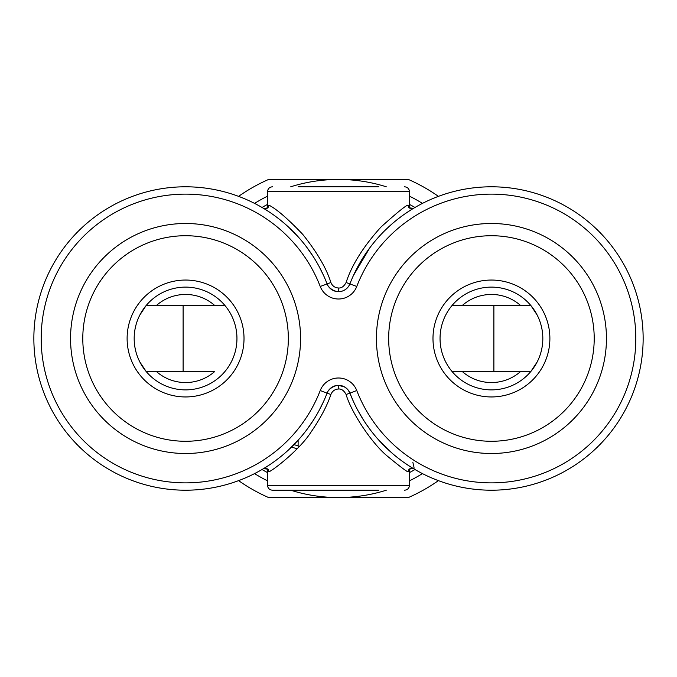 <?xml version="1.0" encoding="UTF-8"?>
<svg xmlns="http://www.w3.org/2000/svg" width="677" height="677" viewBox="0 0 677 677"><rect width="100%" height="100%" fill="white"/><g stroke="black" fill="none" stroke-linecap="round" stroke-linejoin="round"><path stroke-width="1.02" d="M134.173 338.5A51.384 51.384 0 0 0 185.566 389.884A51.384 51.384 0 0 0 236.95 338.5A51.384 51.384 0 0 0 185.566 287.116A51.384 51.384 0 0 0 134.173 338.5M146.198 305.462L156.429 305.462L146.198 305.462L139.894 314.949M135.713 326.018L134.968 329.496M156.429 371.538A44.047 44.047 0 0 0 214.694 371.538L146.198 371.538L139.894 362.051M135.713 350.982L134.96 347.419M127.115 338.5A58.45 58.45 0 0 1 185.566 280.05A58.45 58.45 0 0 1 244.016 338.5A58.45 58.45 0 0 1 185.566 396.95A58.45 58.45 0 0 1 127.115 338.5M82.789 338.5A102.777 102.777 0 0 0 185.566 441.277A102.777 102.777 0 0 0 288.334 338.5A102.777 102.777 0 0 0 185.566 235.723A102.777 102.777 0 0 0 82.789 338.5M70.552 338.5A115.005 115.005 0 0 0 185.566 453.505A115.005 115.005 0 0 0 300.571 338.5A115.005 115.005 0 0 0 185.566 223.495A115.005 115.005 0 0 0 70.552 338.5M320.238 390.519A144.37 144.37 0 0 1 98.597 453.742A144.37 144.37 0 0 1 98.597 223.258A144.37 144.37 0 0 1 320.238 286.481A19.574 19.574 0 0 0 356.762 286.481A144.37 144.37 0 0 1 578.403 223.258A144.37 144.37 0 0 1 578.403 453.742A144.37 144.37 0 0 1 356.762 390.519A19.574 19.574 0 0 0 320.238 390.519L327.084 393.159A151.716 151.716 0 0 1 94.179 459.598A151.716 151.716 0 0 1 94.179 217.402A151.716 151.716 0 0 1 327.084 283.841L327.499 284.789M353.436 401.529L349.916 393.159A12.237 12.237 0 0 0 327.084 393.159L325.383 397.382M325.273 279.356L327.084 283.841A12.237 12.237 0 0 0 349.916 283.841A151.716 151.716 0 0 1 582.821 217.402A151.716 151.716 0 0 1 582.821 459.598A151.716 151.716 0 0 1 349.916 393.159L348.173 390.079M345.913 387.836L343.417 386.364M340.895 385.577L335.572 385.695M333.693 386.322L329.665 389.106M327.499 392.228L327.084 393.159L330.901 394.488C327.118 405.76 320.449 418.352 310.895 432.264C300.139 449.122 274.744 469.11 268.921 471.852L268.05 469.872M412.885 462.535C414.146 467.155 414.375 469.212 413.562 468.696A3.673 3.571 -59.1 0 0 408.079 471.852C406.496 471.463 399.684 466.301 387.659 456.383C371.842 443.604 351.024 411.895 346.099 394.488C344.001 390.578 341.47 388.75 338.5 389.004C334.844 389.224 332.314 391.052 330.901 394.488M413.469 468.645L412.301 467.942M412.124 467.832L410.177 466.614M410.017 466.512L403.864 462.391M403.297 461.985L398.465 458.388M392.601 453.598L378.088 439.339M370.243 429.768L365.377 422.913M363.405 419.884L357.871 410.448M354.782 404.397L353.648 401.994M353.343 275.666L369.769 247.867M377.715 238.076L380.11 235.427M385.662 229.74L392.601 223.402M398.491 218.595L403.314 215.007M404.203 214.372L410.017 210.488M410.177 210.386L412.124 209.168M412.31 209.058L413.435 208.372M320.238 286.481L330.901 282.512C332.314 285.939 334.844 287.767 338.5 287.996C341.42 288.275 343.95 286.456 346.099 282.512C351.803 264.961 363.405 246.487 380.906 227.108C397.357 212.307 406.412 204.987 408.079 205.148L408.95 207.128M408.933 207.441L408.823 206.849C408.113 207.577 409.687 208.059 413.562 208.296A3.673 3.571 59.1 0 1 408.079 205.148M336.427 291.491L340.455 291.508M342.52 290.983L343.324 290.67M344.627 290.018L346.666 288.546M348.494 286.489L349.586 284.602M329.657 287.886L333.693 290.678M268.007 207.517L268.921 205.148A3.673 3.571 120.9 0 1 263.438 208.296L268.93 211.74M277.511 217.825L278.027 218.222M288.444 226.998L298.125 236.781M306.495 246.893L313.417 256.82M319.011 266.332L323.496 275.319M268.921 205.148C276.605 209.066 287.869 218.798 302.721 234.344C316.98 252.166 326.373 268.227 330.901 282.512M323.504 401.656L319.028 410.634M313.443 420.138L306.529 430.064M298.168 440.168L288.487 449.96M268.938 465.251L263.438 468.696A3.673 3.571 -120.9 0 1 268.921 471.852M291.474 447.125L297.195 448.749M293.92 444.687L298.125 445.661A85.641 85.641 0 0 1 293.92 444.687A85.641 85.641 0 0 0 298.125 445.661L293.92 444.687M408.984 469.491L408.079 471.852M378.875 186.784L298.125 186.784M298.125 447.768L298.125 440.219M378.875 490.216L338.5 490.216L378.875 490.216M262.033 469.533A151.716 151.716 0 0 0 267.533 472.597M409.467 472.597A151.716 151.716 0 0 0 414.967 469.533M414.967 207.467A151.716 151.716 0 0 0 409.467 204.403A151.716 151.716 0 0 1 414.967 207.467M267.533 204.403A151.716 151.716 0 0 0 262.033 207.467A151.716 151.716 0 0 1 267.533 204.403M386.262 490.216A159.053 159.053 0 0 1 290.738 490.216M267.533 480.848A159.053 159.053 0 0 1 254.577 473.612M254.577 203.388A159.053 159.053 0 0 1 267.533 196.152M290.738 186.784A159.053 159.053 0 0 1 386.262 186.784M409.467 196.152A159.053 159.053 0 0 1 422.423 203.388M422.423 473.612A159.053 159.053 0 0 1 409.467 480.848M238.6 480.645A173.735 173.735 0 0 0 268.6 497.553L408.4 497.553A173.735 173.735 0 0 0 438.4 480.645M238.6 196.355A173.735 173.735 0 0 1 268.6 179.447L408.4 179.447A173.735 173.735 0 0 1 438.4 196.355M440.05 338.5A51.384 51.384 0 0 0 491.434 389.884A51.384 51.384 0 0 0 542.827 338.5A51.384 51.384 0 0 0 491.434 287.116A51.384 51.384 0 0 0 440.05 338.5M541.964 347.868L541.287 350.974M537.115 362.043L530.802 371.538L520.571 371.538L530.802 371.538M541.947 329.056L541.287 326.026M537.115 314.957L530.802 305.462L493.88 305.462L493.88 371.538M432.984 338.5A58.45 58.45 0 0 1 491.434 280.05A58.45 58.45 0 0 1 549.885 338.5A58.45 58.45 0 0 1 491.434 396.95A58.45 58.45 0 0 1 432.984 338.5M388.666 338.5A102.777 102.777 0 0 0 491.434 441.277A102.777 102.777 0 0 0 594.211 338.5A102.777 102.777 0 0 0 491.434 235.723A102.777 102.777 0 0 0 388.666 338.5M376.429 338.5A115.005 115.005 0 0 0 491.434 453.505A115.005 115.005 0 0 0 606.448 338.5A115.005 115.005 0 0 0 491.434 223.495A115.005 115.005 0 0 0 376.429 338.5M452.075 305.462L462.306 305.462L452.075 305.462M452.075 371.538L520.571 371.538A44.047 44.047 0 0 1 462.306 371.538L452.075 371.538M520.571 305.462L462.306 305.462A44.047 44.047 0 0 1 520.571 305.462L530.802 305.462M224.925 305.462L156.429 305.462A44.047 44.047 0 0 1 214.694 305.462L224.925 305.462M146.198 371.538L183.12 371.538L183.12 305.462M349.645 392.525L349.907 393.151L356.762 390.519M349.916 393.159L346.099 394.488M344.542 386.931L338.5 385.34L338.5 389.004M356.762 286.481L346.099 282.512M336.571 291.508L338.5 291.66L338.5 287.996M409.467 207.805L409.467 191.684L267.533 191.684C267.804 188.739 269.429 187.106 272.433 186.784M409.467 469.195L409.467 485.316L267.533 485.316L267.533 469.195M345.033 387.227L347.58 389.368M336.241 291.457L331.265 289.299M330.401 288.597L328.294 286.168M327.702 285.186L327.456 284.704M268.067 207.441L268.177 206.849C270.005 207.001 262.566 209.87 263.438 208.296L266.095 209.921M267.957 465.894L267.449 466.216M268.067 469.559L268.177 470.151C268.887 469.423 267.313 468.941 263.438 468.704L266.179 467.028M338.5 385.34L336.41 385.518M336.198 385.551L331.171 387.769M330.393 388.403L328.142 391.061M267.533 207.805L267.533 191.684M409.467 191.684C409.196 188.739 407.571 187.106 404.567 186.784M409.467 485.316C409.196 488.261 407.571 489.894 404.567 490.216M338.5 490.216L272.433 490.216C269.429 489.894 267.804 488.261 267.533 485.316M413.562 468.704C414.434 467.13 406.995 469.999 408.823 470.151L408.933 469.559"/></g></svg>
